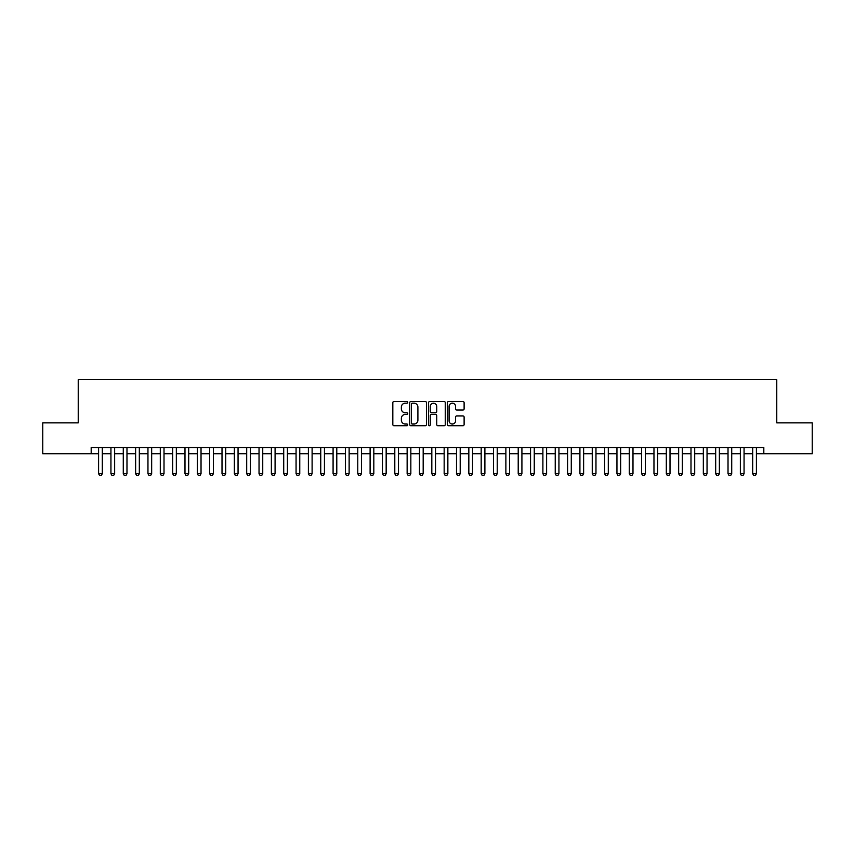 <?xml version="1.0" encoding="UTF-8"?>
<svg xmlns="http://www.w3.org/2000/svg" width="855" height="855" viewBox="0 0 855 855"><rect width="100%" height="100%" fill="white"/><g stroke="black" fill="none" stroke-linecap="round" stroke-linejoin="round"><path stroke-width="1.28" d="M407.75 402.352A0.844 0.844 0 0 0 406.905 401.497L394.037 401.497A1.208 1.208 0 0 0 392.819 402.716L392.819 424.518A1.208 1.208 0 0 0 394.037 425.726L406.905 425.726A0.844 0.844 0 0 0 407.75 424.882A0.844 0.844 0 0 0 406.905 424.037L405.238 424.037A3.88 3.88 0 0 1 401.369 420.158L401.369 418.341A3.88 3.88 0 0 1 405.238 414.461L406.905 414.461A0.844 0.844 0 0 0 407.75 413.617A0.844 0.844 0 0 0 406.905 412.773L405.238 412.773A3.88 3.88 0 0 1 401.369 408.893L401.369 407.076A3.88 3.88 0 0 1 405.238 403.197L406.905 403.197A0.844 0.844 0 0 0 407.75 402.352M462.908 410.047A1.208 1.208 0 0 0 464.115 408.829L464.115 402.716A1.208 1.208 0 0 0 462.908 401.497L448.608 401.497A1.208 1.208 0 0 0 447.4 402.716L447.4 424.518A1.208 1.208 0 0 0 448.608 425.726L462.908 425.726A1.208 1.208 0 0 0 464.115 424.518L464.115 417.133A1.208 1.208 0 0 0 462.908 415.915L456.784 415.915A1.208 1.208 0 0 0 455.576 417.133L455.576 420.788A3.238 3.238 0 0 1 452.338 424.037A3.238 3.238 0 0 1 449.089 420.788L449.089 406.435A3.238 3.238 0 0 1 452.338 403.197A3.238 3.238 0 0 1 455.576 406.435L455.576 408.829A1.208 1.208 0 0 0 456.784 410.047L462.908 410.047M91.186 453.727L42.75 453.727L42.75 422.872L78.233 422.872L78.233 379.673L776.768 379.673L776.768 422.872L812.25 422.872L812.25 453.727L763.814 453.727L763.814 447.56L91.186 447.56L91.186 453.727L98.592 453.727M426.442 402.716A1.208 1.208 0 0 0 425.224 401.497L410.934 401.497A1.208 1.208 0 0 0 409.727 402.716L409.727 424.518A1.208 1.208 0 0 0 410.934 425.726L425.224 425.726A1.208 1.208 0 0 0 426.442 424.518L426.442 402.716M429.776 401.497L444.066 401.497A1.208 1.208 0 0 1 445.273 402.716L445.273 424.518A1.208 1.208 0 0 1 444.066 425.726L437.952 425.726A1.208 1.208 0 0 1 436.734 424.518L436.734 415.68A1.208 1.208 0 0 0 435.526 414.461L431.465 414.461A1.208 1.208 0 0 0 430.257 415.68L430.257 424.882A0.844 0.844 0 0 1 429.413 425.726A0.844 0.844 0 0 1 428.558 424.882L428.558 402.716A1.208 1.208 0 0 1 429.776 401.497M102.301 453.727L110.936 453.727M114.645 453.727L123.28 453.727M126.978 453.727L135.624 453.727M139.322 453.727L147.958 453.727M151.666 453.727L160.302 453.727M164.01 453.727L172.646 453.727M176.344 453.727L184.99 453.727M188.688 453.727L197.334 453.727M201.032 453.727L209.667 453.727M213.376 453.727L222.011 453.727M225.709 453.727L234.356 453.727M238.053 453.727L246.7 453.727M250.397 453.727L259.033 453.727M262.742 453.727L271.377 453.727M275.086 453.727L283.721 453.727M287.419 453.727L296.065 453.727M299.763 453.727L308.399 453.727M312.107 453.727L320.743 453.727M324.451 453.727L333.087 453.727M336.785 453.727L345.431 453.727M349.129 453.727L357.775 453.727M361.473 453.727L370.108 453.727M373.817 453.727L382.452 453.727M386.161 453.727L394.796 453.727M398.494 453.727L407.14 453.727M410.838 453.727L419.474 453.727M423.182 453.727L431.818 453.727M435.526 453.727L444.162 453.727M447.86 453.727L456.506 453.727M460.204 453.727L468.839 453.727M472.548 453.727L481.183 453.727M484.892 453.727L493.527 453.727M497.225 453.727L505.871 453.727M509.569 453.727L518.216 453.727M521.913 453.727L530.549 453.727M534.257 453.727L542.893 453.727M546.601 453.727L555.237 453.727M558.935 453.727L567.581 453.727M571.279 453.727L579.914 453.727M583.623 453.727L592.259 453.727M595.967 453.727L604.603 453.727M608.3 453.727L616.947 453.727M620.645 453.727L629.291 453.727M632.989 453.727L641.624 453.727M645.333 453.727L653.968 453.727M657.666 453.727L666.312 453.727M670.01 453.727L678.656 453.727M682.354 453.727L690.99 453.727M694.698 453.727L703.334 453.727M707.042 453.727L715.678 453.727M719.376 453.727L728.022 453.727M731.72 453.727L740.355 453.727M744.064 453.727L752.699 453.727M756.408 453.727L763.814 453.727M412.27 403.197A0.844 0.844 0 0 0 411.415 404.041L411.415 423.182A0.844 0.844 0 0 0 412.27 424.037L414.023 424.037A3.88 3.88 0 0 0 417.903 420.158L417.903 407.076A3.88 3.88 0 0 0 414.023 403.197L412.27 403.197M436.734 406.499A3.238 3.238 0 0 0 433.496 403.261A3.238 3.238 0 0 0 430.257 406.499L430.257 411.554A1.208 1.208 0 0 0 431.465 412.773L435.526 412.773A1.208 1.208 0 0 0 436.734 411.554L436.734 406.499M102.301 447.56L102.301 473.723L101.371 475.327L99.522 475.327L98.592 473.723L98.592 447.56M98.592 473.723L102.301 473.723M114.645 447.56L114.645 473.723L113.715 475.327L111.866 475.327L110.936 473.723L110.936 447.56M110.936 473.723L114.645 473.723M126.978 447.56L126.978 473.723L126.059 475.327L124.199 475.327L123.28 473.723L123.28 447.56M123.28 473.723L126.978 473.723M139.322 447.56L139.322 473.723L138.392 475.327L136.544 475.327L135.624 473.723L135.624 447.56M135.624 473.723L139.322 473.723M151.666 447.56L151.666 473.723L150.737 475.327L148.888 475.327L147.958 473.723L147.958 447.56M147.958 473.723L151.666 473.723M164.01 447.56L164.01 473.723L163.081 475.327L161.232 475.327L160.302 473.723L160.302 447.56M160.302 473.723L164.01 473.723M176.344 447.56L176.344 473.723L175.425 475.327L173.576 475.327L172.646 473.723L172.646 447.56M172.646 473.723L176.344 473.723M188.688 447.56L188.688 473.723L187.769 475.327L185.909 475.327L184.99 473.723L184.99 447.56M184.99 473.723L188.688 473.723M201.032 447.56L201.032 473.723L200.102 475.327L198.253 475.327L197.334 473.723L197.334 447.56M197.334 473.723L201.032 473.723M213.376 447.56L213.376 473.723L212.446 475.327L210.597 475.327L209.667 473.723L209.667 447.56M209.667 473.723L213.376 473.723M225.709 447.56L225.709 473.723L224.79 475.327L222.941 475.327L222.011 473.723L222.011 447.56M222.011 473.723L225.709 473.723M238.053 447.56L238.053 473.723L237.134 475.327L235.275 475.327L234.356 473.723L234.356 447.56M234.356 473.723L238.053 473.723M250.397 447.56L250.397 473.723L249.468 475.327L247.619 475.327L246.7 473.723L246.7 447.56M246.7 473.723L250.397 473.723M262.742 447.56L262.742 473.723L261.812 475.327L259.963 475.327L259.033 473.723L259.033 447.56M259.033 473.723L262.742 473.723M275.086 447.56L275.086 473.723L274.156 475.327L272.307 475.327L271.377 473.723L271.377 447.56M271.377 473.723L275.086 473.723M287.419 447.56L287.419 473.723L286.5 475.327L284.651 475.327L283.721 473.723L283.721 447.56M283.721 473.723L287.419 473.723M299.763 447.56L299.763 473.723L298.844 475.327L296.984 475.327L296.065 473.723L296.065 447.56M296.065 473.723L299.763 473.723M312.107 447.56L312.107 473.723L311.177 475.327L309.328 475.327L308.399 473.723L308.399 447.56M308.399 473.723L312.107 473.723M324.451 447.56L324.451 473.723L323.521 475.327L321.672 475.327L320.743 473.723L320.743 447.56M320.743 473.723L324.451 473.723M336.785 447.56L336.785 473.723L335.865 475.327L334.016 475.327L333.087 473.723L333.087 447.56M333.087 473.723L336.785 473.723M349.129 447.56L349.129 473.723L348.209 475.327L346.35 475.327L345.431 473.723L345.431 447.56M345.431 473.723L349.129 473.723M361.473 447.56L361.473 473.723L360.543 475.327L358.694 475.327L357.775 473.723L357.775 447.56M357.775 473.723L361.473 473.723M373.817 447.56L373.817 473.723L372.887 475.327L371.038 475.327L370.108 473.723L370.108 447.56M370.108 473.723L373.817 473.723M386.161 447.56L386.161 473.723L385.231 475.327L383.382 475.327L382.452 473.723L382.452 447.56M382.452 473.723L386.161 473.723M398.494 447.56L398.494 473.723L397.575 475.327L395.715 475.327L394.796 473.723L394.796 447.56M394.796 473.723L398.494 473.723M410.838 447.56L410.838 473.723L409.908 475.327L408.059 475.327L407.14 473.723L407.14 447.56M407.14 473.723L410.838 473.723M423.182 447.56L423.182 473.723L422.252 475.327L420.404 475.327L419.474 473.723L419.474 447.56M419.474 473.723L423.182 473.723M435.526 447.56L435.526 473.723L434.597 475.327L432.748 475.327L431.818 473.723L431.818 447.56M431.818 473.723L435.526 473.723M447.86 447.56L447.86 473.723L446.941 475.327L445.092 475.327L444.162 473.723L444.162 447.56M444.162 473.723L447.86 473.723M460.204 447.56L460.204 473.723L459.285 475.327L457.425 475.327L456.506 473.723L456.506 447.56M456.506 473.723L460.204 473.723M472.548 447.56L472.548 473.723L471.618 475.327L469.769 475.327L468.839 473.723L468.839 447.56M468.839 473.723L472.548 473.723M484.892 447.56L484.892 473.723L483.962 475.327L482.113 475.327L481.183 473.723L481.183 447.56M481.183 473.723L484.892 473.723M497.225 447.56L497.225 473.723L496.306 475.327L494.457 475.327L493.527 473.723L493.527 447.56M493.527 473.723L497.225 473.723M509.569 447.56L509.569 473.723L508.65 475.327L506.791 475.327L505.871 473.723L505.871 447.56M505.871 473.723L509.569 473.723M521.913 447.56L521.913 473.723L520.984 475.327L519.135 475.327L518.216 473.723L518.216 447.56M518.216 473.723L521.913 473.723M534.257 447.56L534.257 473.723L533.328 475.327L531.479 475.327L530.549 473.723L530.549 447.56M530.549 473.723L534.257 473.723M546.601 447.56L546.601 473.723L545.672 475.327L543.823 475.327L542.893 473.723L542.893 447.56M542.893 473.723L546.601 473.723M558.935 447.56L558.935 473.723L558.016 475.327L556.156 475.327L555.237 473.723L555.237 447.56M555.237 473.723L558.935 473.723M571.279 447.56L571.279 473.723L570.349 475.327L568.5 475.327L567.581 473.723L567.581 447.56M567.581 473.723L571.279 473.723M583.623 447.56L583.623 473.723L582.693 475.327L580.844 475.327L579.914 473.723L579.914 447.56M579.914 473.723L583.623 473.723M595.967 447.56L595.967 473.723L595.037 475.327L593.188 475.327L592.259 473.723L592.259 447.56M592.259 473.723L595.967 473.723M608.3 447.56L608.3 473.723L607.381 475.327L605.532 475.327L604.603 473.723L604.603 447.56M604.603 473.723L608.3 473.723M620.645 447.56L620.645 473.723L619.725 475.327L617.866 475.327L616.947 473.723L616.947 447.56M616.947 473.723L620.645 473.723M632.989 447.56L632.989 473.723L632.059 475.327L630.21 475.327L629.291 473.723L629.291 447.56M629.291 473.723L632.989 473.723M645.333 447.56L645.333 473.723L644.403 475.327L642.554 475.327L641.624 473.723L641.624 447.56M641.624 473.723L645.333 473.723M657.666 447.56L657.666 473.723L656.747 475.327L654.898 475.327L653.968 473.723L653.968 447.56M653.968 473.723L657.666 473.723M670.01 447.56L670.01 473.723L669.091 475.327L667.231 475.327L666.312 473.723L666.312 447.56M666.312 473.723L670.01 473.723M682.354 447.56L682.354 473.723L681.424 475.327L679.575 475.327L678.656 473.723L678.656 447.56M678.656 473.723L682.354 473.723M694.698 447.56L694.698 473.723L693.768 475.327L691.919 475.327L690.99 473.723L690.99 447.56M690.99 473.723L694.698 473.723M707.042 447.56L707.042 473.723L706.112 475.327L704.264 475.327L703.334 473.723L703.334 447.56M703.334 473.723L707.042 473.723M719.376 447.56L719.376 473.723L718.457 475.327L716.608 475.327L715.678 473.723L715.678 447.56M715.678 473.723L719.376 473.723M731.72 447.56L731.72 473.723L730.801 475.327L728.941 475.327L728.022 473.723L728.022 447.56M728.022 473.723L731.72 473.723M744.064 447.56L744.064 473.723L743.134 475.327L741.285 475.327L740.355 473.723L740.355 447.56M740.355 473.723L744.064 473.723M756.408 447.56L756.408 473.723L755.478 475.327L753.629 475.327L752.699 473.723L752.699 447.56M752.699 473.723L756.408 473.723"/></g></svg>
